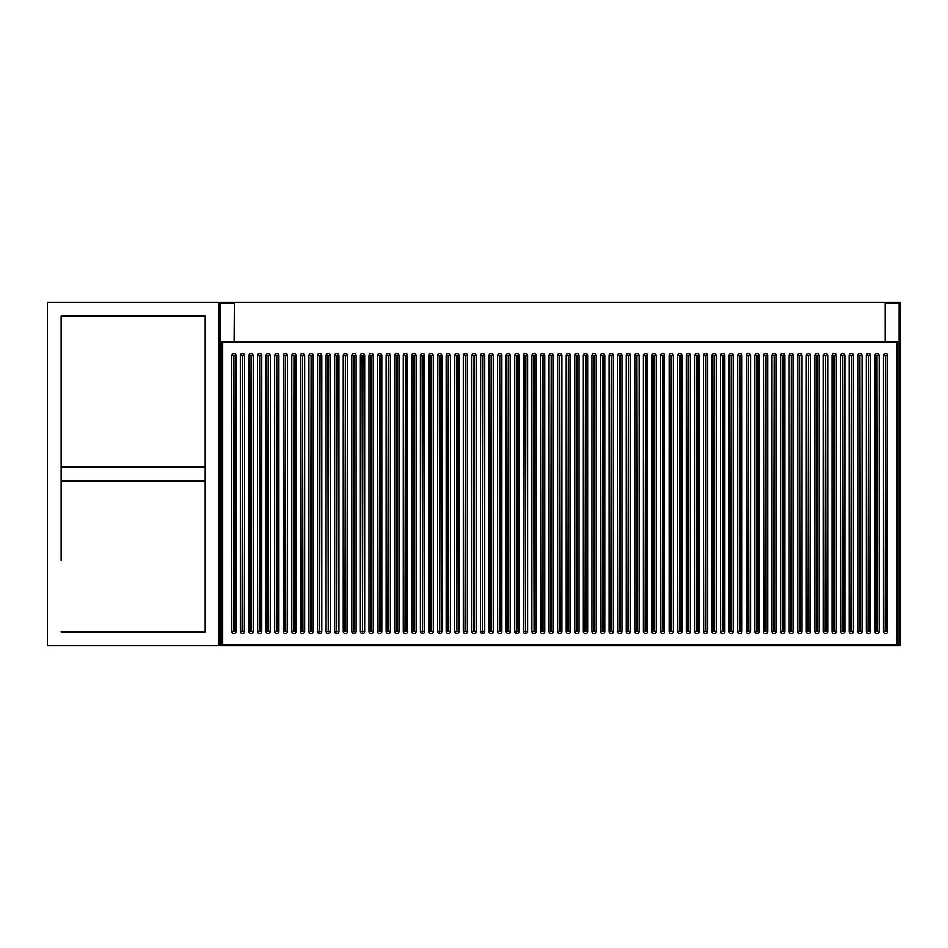 <?xml version="1.0" encoding="UTF-8"?>
<svg xmlns="http://www.w3.org/2000/svg" width="948" height="948" viewBox="0 0 948 948"><rect width="100%" height="100%" fill="white"/><g stroke="black" fill="none" stroke-linecap="round" stroke-linejoin="round"><path stroke-width="1.42" d="M218.893 303.36L220.363 303.36A0.853 0.604 90 0 0 219.758 302.507A0.853 0.853 0 0 0 218.893 303.36A0.853 0.853 0 0 1 219.758 302.507L233.481 302.507A0.853 0.604 90 0 1 234.085 303.36L220.363 303.36L220.363 644.64L221.82 644.64M897.673 644.64L899.131 644.64A0.853 0.604 -90 0 0 899.747 645.493A0.853 0.853 0 0 0 900.6 644.64A0.853 0.853 0 0 1 899.747 645.493A0.853 0.853 0 0 0 900.6 644.64L899.131 644.64L899.131 303.36A0.853 0.604 -90 0 1 899.747 302.507A0.853 0.853 0 0 1 900.6 303.36L885.42 303.36A0.853 0.604 -90 0 1 886.025 302.507L899.747 302.507A0.853 0.853 0 0 1 900.6 303.36L900.6 644.64A0.853 0.853 0 0 1 899.747 645.493L219.758 645.493A0.853 0.853 0 0 1 218.893 644.64A0.853 0.853 0 0 0 219.758 645.493A0.853 0.604 90 0 0 220.363 644.64L218.893 644.64M234.334 303.36A0.853 0.853 0 0 0 233.481 302.507A0.853 0.853 0 0 1 234.334 303.36L234.085 341.446M886.025 302.507A0.853 0.853 0 0 0 885.159 303.36A0.853 0.853 0 0 1 886.025 302.507M885.159 341.446L885.159 302.507L234.334 302.507L234.334 341.446M887.743 631.344L887.743 355.595A2.145 2.145 0 0 0 885.598 353.45A2.145 2.145 0 0 0 883.453 355.595L883.453 631.344A2.145 2.145 0 0 0 885.598 633.489A2.145 2.145 0 0 0 887.743 631.344L886.025 631.344L885.598 355.168L885.159 631.344L886.025 631.344M879.163 631.344L879.163 355.595A2.145 2.145 0 0 0 877.019 353.45A2.145 2.145 0 0 0 874.874 355.595L874.874 631.344A2.145 2.145 0 0 0 877.019 633.489A2.145 2.145 0 0 0 879.163 631.344L877.445 631.344L877.019 355.168L876.592 631.344L877.445 631.344M870.584 631.344L870.584 355.595A2.145 2.145 0 0 0 868.439 353.45A2.145 2.145 0 0 0 866.306 355.595L866.306 631.344A2.145 2.145 0 0 0 868.439 633.489A2.145 2.145 0 0 0 870.584 631.344L868.878 631.344L868.439 355.168L868.013 631.344L868.878 631.344M304.652 631.344L304.652 355.595A2.145 2.145 0 0 0 302.507 353.45A2.145 2.145 0 0 0 300.362 355.595L300.362 631.344A2.145 2.145 0 0 0 302.507 633.489A2.145 2.145 0 0 0 304.652 631.344L302.933 631.344L302.507 355.168L302.068 631.344L302.933 631.344M296.072 631.344L296.072 355.595A2.145 2.145 0 0 0 293.927 353.45A2.145 2.145 0 0 0 291.783 355.595L291.783 631.344A2.145 2.145 0 0 0 293.927 633.489A2.145 2.145 0 0 0 296.072 631.344L294.354 631.344L293.927 355.168L293.501 631.344L294.354 631.344M287.493 631.344L287.493 355.595A2.145 2.145 0 0 0 285.348 353.45A2.145 2.145 0 0 0 283.203 355.595L283.203 631.344A2.145 2.145 0 0 0 285.348 633.489A2.145 2.145 0 0 0 287.493 631.344L285.786 631.344L285.348 355.168L284.921 631.344L285.786 631.344M278.925 631.344L278.925 355.595A2.145 2.145 0 0 0 276.78 353.45A2.145 2.145 0 0 0 274.636 355.595L274.636 631.344A2.145 2.145 0 0 0 276.78 633.489A2.145 2.145 0 0 0 278.925 631.344L277.207 631.344L276.78 355.168L276.354 631.344L277.207 631.344M270.346 631.344L270.346 355.595A2.145 2.145 0 0 0 268.201 353.45A2.145 2.145 0 0 0 266.056 355.595L266.056 631.344A2.145 2.145 0 0 0 268.201 633.489A2.145 2.145 0 0 0 270.346 631.344L268.628 631.344L268.201 355.168L267.774 631.344L268.628 631.344M261.767 631.344L261.767 355.595A2.145 2.145 0 0 0 259.634 353.45A2.145 2.145 0 0 0 257.489 355.595L257.489 631.344A2.145 2.145 0 0 0 259.634 633.489A2.145 2.145 0 0 0 261.767 631.344L260.06 631.344L259.634 355.168L259.195 631.344L260.06 631.344M253.199 631.344L253.199 355.595A2.145 2.145 0 0 0 251.054 353.45A2.145 2.145 0 0 0 248.909 355.595L248.909 631.344A2.145 2.145 0 0 0 251.054 633.489A2.145 2.145 0 0 0 253.199 631.344L251.481 631.344L251.054 355.168L250.627 631.344L251.481 631.344M244.62 631.344L244.62 355.595A2.145 2.145 0 0 0 242.475 353.45A2.145 2.145 0 0 0 240.33 355.595L240.33 631.344A2.145 2.145 0 0 0 242.475 633.489A2.145 2.145 0 0 0 244.62 631.344L242.901 631.344L242.475 355.168L242.048 631.344L242.901 631.344M236.052 631.344L236.052 355.595A2.145 2.145 0 0 0 233.907 353.45A2.145 2.145 0 0 0 231.762 355.595L231.762 631.344A2.145 2.145 0 0 0 233.907 633.489A2.145 2.145 0 0 0 236.052 631.344L234.334 631.344L233.907 355.168L233.481 631.344L234.334 631.344M810.564 631.344L810.564 355.595A2.145 2.145 0 0 0 808.419 353.45A2.145 2.145 0 0 0 806.274 355.595L806.274 631.344A2.145 2.145 0 0 0 808.419 633.489A2.145 2.145 0 0 0 810.564 631.344L808.845 631.344L808.419 355.168L807.992 631.344L808.845 631.344M819.143 631.344L819.143 355.595A2.145 2.145 0 0 0 816.998 353.45A2.145 2.145 0 0 0 814.853 355.595L814.853 631.344A2.145 2.145 0 0 0 816.998 633.489A2.145 2.145 0 0 0 819.143 631.344L817.425 631.344L816.998 355.168L816.572 631.344L817.425 631.344M827.711 631.344L827.711 355.595A2.145 2.145 0 0 0 825.566 353.45A2.145 2.145 0 0 0 823.421 355.595L823.421 631.344A2.145 2.145 0 0 0 825.566 633.489A2.145 2.145 0 0 0 827.711 631.344L826.004 631.344L825.566 355.168L825.139 631.344L826.004 631.344M836.29 631.344L836.29 355.595A2.145 2.145 0 0 0 834.145 353.45A2.145 2.145 0 0 0 832 355.595L832 631.344A2.145 2.145 0 0 0 834.145 633.489A2.145 2.145 0 0 0 836.29 631.344L834.572 631.344L834.145 355.168L833.719 631.344L834.572 631.344M844.858 631.344L844.858 355.595A2.145 2.145 0 0 0 842.725 353.45A2.145 2.145 0 0 0 840.58 355.595L840.58 631.344A2.145 2.145 0 0 0 842.725 633.489A2.145 2.145 0 0 0 844.858 631.344L843.151 631.344L842.725 355.168L842.286 631.344L843.151 631.344M853.437 631.344L853.437 355.595A2.145 2.145 0 0 0 851.292 353.45A2.145 2.145 0 0 0 849.147 355.595L849.147 631.344A2.145 2.145 0 0 0 851.292 633.489A2.145 2.145 0 0 0 853.437 631.344L851.719 631.344L851.292 355.168L850.866 631.344L851.719 631.344M862.016 631.344L862.016 355.595A2.145 2.145 0 0 0 859.872 353.45A2.145 2.145 0 0 0 857.727 355.595L857.727 631.344A2.145 2.145 0 0 0 859.872 633.489A2.145 2.145 0 0 0 862.016 631.344L860.298 631.344L859.872 355.168L859.445 631.344L860.298 631.344M313.219 631.344L313.219 355.595A2.145 2.145 0 0 0 311.074 353.45A2.145 2.145 0 0 0 308.93 355.595L308.93 631.344A2.145 2.145 0 0 0 311.074 633.489A2.145 2.145 0 0 0 313.219 631.344L311.501 631.344L311.074 355.168L310.648 631.344L311.501 631.344M776.27 631.344L776.27 355.595A2.145 2.145 0 0 0 774.125 353.45A2.145 2.145 0 0 0 771.98 355.595L771.98 631.344A2.145 2.145 0 0 0 774.125 633.489A2.145 2.145 0 0 0 776.27 631.344L774.552 631.344L774.125 355.168L773.687 631.344L774.552 631.344M784.837 355.595A2.145 2.145 0 0 0 782.692 353.45A2.145 2.145 0 0 0 780.548 355.595L780.548 631.344A2.145 2.145 0 0 0 782.692 633.489A2.145 2.145 0 0 0 784.837 631.344L784.837 355.595L782.692 355.168L782.266 631.344L783.119 631.344L783.119 355.595M767.69 355.595A2.145 2.145 0 0 0 765.546 353.45A2.145 2.145 0 0 0 763.401 355.595L763.401 631.344A2.145 2.145 0 0 0 765.546 633.489A2.145 2.145 0 0 0 767.69 631.344L767.69 355.595L765.546 355.168L765.119 631.344L765.972 631.344L765.972 355.595M334.656 355.595L334.656 631.344A2.145 2.145 0 0 0 336.801 633.489A2.145 2.145 0 0 0 338.946 631.344L338.946 355.595A2.145 2.145 0 0 0 336.801 353.45A2.145 2.145 0 0 0 334.656 355.595L336.374 355.595L336.801 631.783L337.227 355.595L336.374 355.595M326.088 355.595L326.088 631.344A2.145 2.145 0 0 0 328.221 633.489A2.145 2.145 0 0 0 330.366 631.344L330.366 355.595A2.145 2.145 0 0 0 328.221 353.45A2.145 2.145 0 0 0 326.088 355.595L327.795 355.595L328.221 631.783L328.66 355.595L327.795 355.595M351.803 355.595L351.803 631.344A2.145 2.145 0 0 0 353.948 633.489A2.145 2.145 0 0 0 356.093 631.344L356.093 355.595A2.145 2.145 0 0 0 353.948 353.45A2.145 2.145 0 0 0 351.803 355.595L353.521 355.595L353.948 631.783L354.386 355.595L353.521 355.595M347.525 631.344L347.525 355.595A2.145 2.145 0 0 0 345.38 353.45A2.145 2.145 0 0 0 343.235 355.595L343.235 631.344A2.145 2.145 0 0 0 345.38 633.489A2.145 2.145 0 0 0 347.525 631.344L345.807 631.344L345.38 355.168L344.954 631.344L345.807 631.344M801.984 631.344L801.984 355.595A2.145 2.145 0 0 0 799.839 353.45A2.145 2.145 0 0 0 797.706 355.595L797.706 631.344A2.145 2.145 0 0 0 799.839 633.489A2.145 2.145 0 0 0 801.984 631.344L800.278 631.344L799.839 355.168L799.413 631.344L800.278 631.344M317.509 355.595L317.509 631.344A2.145 2.145 0 0 0 319.654 633.489A2.145 2.145 0 0 0 321.799 631.344L321.799 355.595A2.145 2.145 0 0 0 319.654 353.45A2.145 2.145 0 0 0 317.509 355.595L319.227 355.595L319.654 631.783L320.08 355.595L319.227 355.595M793.417 355.595A2.145 2.145 0 0 0 791.272 353.45A2.145 2.145 0 0 0 789.127 355.595L789.127 631.344A2.145 2.145 0 0 0 791.272 633.489A2.145 2.145 0 0 0 793.417 631.344L793.417 355.595L791.272 355.168L790.845 631.344L791.699 631.344L791.699 355.595M604.765 355.595A2.145 2.145 0 0 0 602.62 353.45A2.145 2.145 0 0 0 600.475 355.595L600.475 631.344A2.145 2.145 0 0 0 602.62 633.489A2.145 2.145 0 0 0 604.765 631.344L604.765 355.595L602.62 355.168L602.193 631.344L603.047 631.344L603.047 355.595M596.197 355.595A2.145 2.145 0 0 0 594.052 353.45A2.145 2.145 0 0 0 591.908 355.595L591.908 631.344A2.145 2.145 0 0 0 594.052 633.489A2.145 2.145 0 0 0 596.197 631.344L596.197 355.595L594.052 355.168L593.614 631.344L594.479 631.344L594.479 355.595M587.618 355.595A2.145 2.145 0 0 0 585.473 353.45A2.145 2.145 0 0 0 583.328 355.595L583.328 631.344A2.145 2.145 0 0 0 585.473 633.489A2.145 2.145 0 0 0 587.618 631.344L587.618 355.595L585.473 355.168L585.046 631.344L585.9 631.344L585.9 355.595M544.745 355.595A2.145 2.145 0 0 0 542.6 353.45A2.145 2.145 0 0 0 540.455 355.595L540.455 631.344A2.145 2.145 0 0 0 542.6 633.489A2.145 2.145 0 0 0 544.745 631.344L544.745 355.595L542.6 355.168L542.173 631.344L543.026 631.344L543.026 355.595M390.398 631.344L390.398 355.595A2.145 2.145 0 0 0 388.253 353.45A2.145 2.145 0 0 0 386.109 355.595L386.109 631.344A2.145 2.145 0 0 0 388.253 633.489A2.145 2.145 0 0 0 390.398 631.344L388.68 631.344L388.253 355.168L387.827 631.344L388.68 631.344M579.038 355.595A2.145 2.145 0 0 0 576.894 353.45A2.145 2.145 0 0 0 574.761 355.595L574.761 631.344A2.145 2.145 0 0 0 576.894 633.489A2.145 2.145 0 0 0 579.038 631.344L579.038 355.595L576.894 355.168L576.467 631.344L577.332 631.344L577.332 355.595M570.471 355.595A2.145 2.145 0 0 0 568.326 353.45A2.145 2.145 0 0 0 566.181 355.595L566.181 631.344A2.145 2.145 0 0 0 568.326 633.489A2.145 2.145 0 0 0 570.471 631.344L570.471 355.595L568.326 355.168L567.899 631.344L568.753 631.344L568.753 355.595M553.312 355.595A2.145 2.145 0 0 0 551.179 353.45A2.145 2.145 0 0 0 549.034 355.595L549.034 631.344A2.145 2.145 0 0 0 551.179 633.489A2.145 2.145 0 0 0 553.312 631.344L553.312 355.595L551.179 355.168L550.741 631.344L551.606 631.344L551.606 355.595M613.344 355.595A2.145 2.145 0 0 0 611.199 353.45A2.145 2.145 0 0 0 609.054 355.595L609.054 631.344A2.145 2.145 0 0 0 611.199 633.489A2.145 2.145 0 0 0 613.344 631.344L613.344 355.595L611.199 355.168L610.773 631.344L611.626 631.344L611.626 355.595M621.912 355.595A2.145 2.145 0 0 0 619.779 353.45A2.145 2.145 0 0 0 617.634 355.595L617.634 631.344A2.145 2.145 0 0 0 619.779 633.489A2.145 2.145 0 0 0 621.912 631.344L621.912 355.595L619.779 355.168L619.34 631.344L620.205 631.344L620.205 355.595M630.491 355.595A2.145 2.145 0 0 0 628.346 353.45A2.145 2.145 0 0 0 626.201 355.595L626.201 631.344A2.145 2.145 0 0 0 628.346 633.489A2.145 2.145 0 0 0 630.491 631.344L630.491 355.595L628.346 355.168L627.92 631.344L628.773 631.344L628.773 355.595M647.638 355.595A2.145 2.145 0 0 0 645.493 353.45A2.145 2.145 0 0 0 643.348 355.595L643.348 631.344A2.145 2.145 0 0 0 645.493 633.489A2.145 2.145 0 0 0 647.638 631.344L647.638 355.595L645.493 355.168L645.067 631.344L645.932 631.344L645.932 355.595M656.217 355.595A2.145 2.145 0 0 0 654.073 353.45A2.145 2.145 0 0 0 651.928 355.595L651.928 631.344A2.145 2.145 0 0 0 654.073 633.489A2.145 2.145 0 0 0 656.217 631.344L656.217 355.595L654.073 355.168L653.646 631.344L654.499 631.344L654.499 355.595M664.797 355.595A2.145 2.145 0 0 0 662.652 353.45A2.145 2.145 0 0 0 660.507 355.595L660.507 631.344A2.145 2.145 0 0 0 662.652 633.489A2.145 2.145 0 0 0 664.797 631.344L664.797 355.595L662.652 355.168L662.214 631.344L663.079 631.344L663.079 355.595M673.364 355.595A2.145 2.145 0 0 0 671.22 353.45A2.145 2.145 0 0 0 669.075 355.595L669.075 631.344A2.145 2.145 0 0 0 671.22 633.489A2.145 2.145 0 0 0 673.364 631.344L673.364 355.595L671.22 355.168L670.793 631.344L671.646 631.344L671.646 355.595M681.944 355.595A2.145 2.145 0 0 0 679.799 353.45A2.145 2.145 0 0 0 677.654 355.595L677.654 631.344A2.145 2.145 0 0 0 679.799 633.489A2.145 2.145 0 0 0 681.944 631.344L681.944 355.595L679.799 355.168L679.372 631.344L680.226 631.344L680.226 355.595M724.817 355.595A2.145 2.145 0 0 0 722.672 353.45A2.145 2.145 0 0 0 720.527 355.595L720.527 631.344A2.145 2.145 0 0 0 722.672 633.489A2.145 2.145 0 0 0 724.817 631.344L724.817 355.595L722.672 355.168L722.246 631.344L723.099 631.344L723.099 355.595M733.385 355.595A2.145 2.145 0 0 0 731.252 353.45A2.145 2.145 0 0 0 729.107 355.595L729.107 631.344A2.145 2.145 0 0 0 731.252 633.489A2.145 2.145 0 0 0 733.385 631.344L733.385 355.595L731.252 355.168L730.813 631.344L731.678 631.344L731.678 355.595M754.821 631.344A2.145 2.145 0 0 0 756.966 633.489A2.145 2.145 0 0 0 759.111 631.344L759.111 355.595A2.145 2.145 0 0 0 756.966 353.45A2.145 2.145 0 0 0 754.821 355.595L754.821 631.344L756.966 631.783L757.405 355.595L756.54 355.595L756.54 631.344M510.439 355.595A2.145 2.145 0 0 0 508.294 353.45A2.145 2.145 0 0 0 506.161 355.595L506.161 631.344A2.145 2.145 0 0 0 508.294 633.489A2.145 2.145 0 0 0 510.439 631.344L510.439 355.595L508.294 355.168L507.867 631.344L508.732 631.344L508.732 355.595M716.238 355.595A2.145 2.145 0 0 0 714.093 353.45A2.145 2.145 0 0 0 711.948 355.595L711.948 631.344A2.145 2.145 0 0 0 714.093 633.489A2.145 2.145 0 0 0 716.238 631.344L716.238 355.595L714.093 355.168L713.666 631.344L714.519 631.344L714.519 355.595M707.67 355.595A2.145 2.145 0 0 0 705.525 353.45A2.145 2.145 0 0 0 703.38 355.595L703.38 631.344A2.145 2.145 0 0 0 705.525 633.489A2.145 2.145 0 0 0 707.67 631.344L707.67 355.595L705.525 355.168L705.099 631.344L705.952 631.344L705.952 355.595M699.091 355.595A2.145 2.145 0 0 0 696.946 353.45A2.145 2.145 0 0 0 694.801 355.595L694.801 631.344A2.145 2.145 0 0 0 696.946 633.489A2.145 2.145 0 0 0 699.091 631.344L699.091 355.595L696.946 355.168L696.519 631.344L697.373 631.344L697.373 355.595M690.511 355.595A2.145 2.145 0 0 0 688.366 353.45A2.145 2.145 0 0 0 686.234 355.595L686.234 631.344A2.145 2.145 0 0 0 688.366 633.489A2.145 2.145 0 0 0 690.511 631.344L690.511 355.595L688.366 355.168L687.94 631.344L688.805 631.344L688.805 355.595M493.292 355.595A2.145 2.145 0 0 0 491.147 353.45A2.145 2.145 0 0 0 489.002 355.595L489.002 631.344A2.145 2.145 0 0 0 491.147 633.489A2.145 2.145 0 0 0 493.292 631.344L493.292 355.595L491.147 355.168L490.72 631.344L491.574 631.344L491.574 355.595M476.145 355.595A2.145 2.145 0 0 0 474 353.45A2.145 2.145 0 0 0 471.855 355.595L471.855 631.344A2.145 2.145 0 0 0 474 633.489A2.145 2.145 0 0 0 476.145 631.344L476.145 355.595L474 355.168L473.573 631.344L474.427 631.344L474.427 355.595M467.565 355.595A2.145 2.145 0 0 0 465.421 353.45A2.145 2.145 0 0 0 463.276 355.595L463.276 631.344A2.145 2.145 0 0 0 465.421 633.489A2.145 2.145 0 0 0 467.565 631.344L467.565 355.595L465.421 355.168L464.994 631.344L465.859 631.344L465.859 355.595M433.272 355.595A2.145 2.145 0 0 0 431.127 353.45A2.145 2.145 0 0 0 428.982 355.595L428.982 631.344A2.145 2.145 0 0 0 431.127 633.489A2.145 2.145 0 0 0 433.272 631.344L433.272 355.595L431.127 355.168L430.7 631.344L431.553 631.344L431.553 355.595M416.125 355.595A2.145 2.145 0 0 0 413.98 353.45A2.145 2.145 0 0 0 411.835 355.595L411.835 631.344A2.145 2.145 0 0 0 413.98 633.489A2.145 2.145 0 0 0 416.125 631.344L416.125 355.595L413.98 355.168L413.541 631.344L414.406 631.344L414.406 355.595M407.545 355.595A2.145 2.145 0 0 0 405.4 353.45A2.145 2.145 0 0 0 403.256 355.595L403.256 631.344A2.145 2.145 0 0 0 405.4 633.489A2.145 2.145 0 0 0 407.545 631.344L407.545 355.595L405.4 355.168L404.974 631.344L405.827 631.344L405.827 355.595M398.966 355.595A2.145 2.145 0 0 0 396.821 353.45A2.145 2.145 0 0 0 394.688 355.595L394.688 631.344A2.145 2.145 0 0 0 396.821 633.489A2.145 2.145 0 0 0 398.966 631.344L398.966 355.595L396.821 355.168L396.394 631.344L397.259 631.344L397.259 355.595M381.819 355.595A2.145 2.145 0 0 0 379.674 353.45A2.145 2.145 0 0 0 377.529 355.595L377.529 631.344A2.145 2.145 0 0 0 379.674 633.489A2.145 2.145 0 0 0 381.819 631.344L381.819 355.595L379.674 355.168L379.247 631.344L380.101 631.344L380.101 355.595M639.07 631.344L639.07 355.595A2.145 2.145 0 0 0 636.926 353.45A2.145 2.145 0 0 0 634.781 355.595L634.781 631.344A2.145 2.145 0 0 0 636.926 633.489A2.145 2.145 0 0 0 639.07 631.344L637.352 631.344L636.926 355.168L636.499 631.344L637.352 631.344M741.964 631.344L741.964 355.595A2.145 2.145 0 0 0 739.819 353.45A2.145 2.145 0 0 0 737.674 355.595L737.674 631.344A2.145 2.145 0 0 0 739.819 633.489A2.145 2.145 0 0 0 741.964 631.344L740.246 631.344L739.819 355.168L739.393 631.344L740.246 631.344M750.543 631.344L750.543 355.595A2.145 2.145 0 0 0 748.399 353.45A2.145 2.145 0 0 0 746.254 355.595L746.254 631.344A2.145 2.145 0 0 0 748.399 633.489A2.145 2.145 0 0 0 750.543 631.344L748.825 631.344L748.399 355.168L747.972 631.344L748.825 631.344M531.875 355.595L531.875 631.344A2.145 2.145 0 0 0 534.02 633.489A2.145 2.145 0 0 0 536.165 631.344L536.165 355.595A2.145 2.145 0 0 0 534.02 353.45A2.145 2.145 0 0 0 531.875 355.595L533.594 355.595L534.02 631.783L534.459 355.595L533.594 355.595M561.891 631.344L561.891 355.595A2.145 2.145 0 0 0 559.747 353.45A2.145 2.145 0 0 0 557.602 355.595L557.602 631.344A2.145 2.145 0 0 0 559.747 633.489A2.145 2.145 0 0 0 561.891 631.344L560.173 631.344L559.747 355.168L559.32 631.344L560.173 631.344M360.382 355.595L360.382 631.344A2.145 2.145 0 0 0 362.527 633.489A2.145 2.145 0 0 0 364.672 631.344L364.672 355.595A2.145 2.145 0 0 0 362.527 353.45A2.145 2.145 0 0 0 360.382 355.595L362.1 355.595L362.527 631.783L362.954 355.595L362.1 355.595M523.308 355.595L523.308 631.344A2.145 2.145 0 0 0 525.453 633.489A2.145 2.145 0 0 0 527.598 631.344L527.598 355.595A2.145 2.145 0 0 0 525.453 353.45A2.145 2.145 0 0 0 523.308 355.595L525.026 355.595L525.453 631.783L525.879 355.595L525.026 355.595M514.728 355.595L514.728 631.344A2.145 2.145 0 0 0 516.873 633.489A2.145 2.145 0 0 0 519.018 631.344L519.018 355.595A2.145 2.145 0 0 0 516.873 353.45A2.145 2.145 0 0 0 514.728 355.595L516.447 355.595L516.873 631.783L517.3 355.595L516.447 355.595M501.871 631.344L501.871 355.595A2.145 2.145 0 0 0 499.726 353.45A2.145 2.145 0 0 0 497.582 355.595L497.582 631.344A2.145 2.145 0 0 0 499.726 633.489A2.145 2.145 0 0 0 501.871 631.344L500.153 631.344L499.726 355.168L499.3 631.344L500.153 631.344M480.435 355.595L480.435 631.344A2.145 2.145 0 0 0 482.579 633.489A2.145 2.145 0 0 0 484.724 631.344L484.724 355.595A2.145 2.145 0 0 0 482.579 353.45A2.145 2.145 0 0 0 480.435 355.595L482.141 355.595L482.579 631.783L483.006 355.595L482.141 355.595M454.708 355.595L454.708 631.344A2.145 2.145 0 0 0 456.853 633.489A2.145 2.145 0 0 0 458.998 631.344L458.998 355.595A2.145 2.145 0 0 0 456.853 353.45A2.145 2.145 0 0 0 454.708 355.595L456.426 355.595L456.853 631.783L457.28 355.595L456.426 355.595M450.419 631.344L450.419 355.595A2.145 2.145 0 0 0 448.274 353.45A2.145 2.145 0 0 0 446.129 355.595L446.129 631.344A2.145 2.145 0 0 0 448.274 633.489A2.145 2.145 0 0 0 450.419 631.344L448.7 631.344L448.274 355.168L447.847 631.344L448.7 631.344M437.561 355.595L437.561 631.344A2.145 2.145 0 0 0 439.706 633.489A2.145 2.145 0 0 0 441.839 631.344L441.839 355.595A2.145 2.145 0 0 0 439.706 353.45A2.145 2.145 0 0 0 437.561 355.595L439.268 355.595L439.706 631.783L440.133 355.595L439.268 355.595M420.402 355.595L420.402 631.344A2.145 2.145 0 0 0 422.547 633.489A2.145 2.145 0 0 0 424.692 631.344L424.692 355.595A2.145 2.145 0 0 0 422.547 353.45A2.145 2.145 0 0 0 420.402 355.595L422.121 355.595L422.547 631.783L422.974 355.595L422.121 355.595M373.239 355.595A2.145 2.145 0 0 0 371.106 353.45A2.145 2.145 0 0 0 368.962 355.595L368.962 631.344A2.145 2.145 0 0 0 371.106 633.489A2.145 2.145 0 0 0 373.239 631.344L373.239 355.595L371.106 355.168L370.668 631.344L371.533 631.344L371.533 355.595M221.82 645.493L222.685 644.64L896.82 644.64L897.673 645.493L897.673 341.446L221.82 341.446L221.82 645.493M896.82 644.64L896.82 342.299L897.424 341.695L896.82 342.299L222.685 342.299L222.685 644.64M222.081 341.695L222.685 342.299L222.081 341.695M218.893 645.493L218.893 302.507L47.4 302.507L47.4 645.493L218.893 645.493M205.183 560.612L205.183 631.783L61.122 631.783L205.183 631.783L205.183 316.217L61.122 316.217L61.122 560.612M205.183 558.893L205.183 467.139L61.122 467.139L61.122 558.893M205.183 480.861L61.122 480.861M205.183 387.388L205.183 316.217L61.122 316.217L61.122 387.388M61.122 389.107L61.122 467.139M205.183 467.139L205.183 389.107M885.159 303.36L885.42 341.446M800.278 355.595L801.984 355.595M799.413 355.595L797.706 355.595M797.706 631.344L799.413 631.344M790.845 355.595L789.127 355.595M790.845 631.344L789.127 631.344M793.417 631.344L791.699 631.344M782.266 355.595L780.548 355.595M782.266 631.344L780.548 631.344M784.837 631.344L783.119 631.344M773.687 355.595L771.98 355.595M776.27 355.595L774.552 355.595M773.687 631.344L771.98 631.344M765.119 355.595L763.401 355.595M765.119 631.344L763.401 631.344M767.69 631.344L765.972 631.344M353.521 631.344L351.803 631.344M354.386 631.344L356.093 631.344M356.093 355.595L354.386 355.595M345.807 355.595L347.525 355.595M344.954 355.595L343.235 355.595M343.235 631.344L344.954 631.344M336.374 631.344L334.656 631.344M337.227 631.344L338.946 631.344M338.946 355.595L337.227 355.595M327.795 631.344L326.088 631.344M328.66 631.344L330.366 631.344M330.366 355.595L328.66 355.595M319.227 631.344L317.509 631.344M320.08 631.344L321.799 631.344M321.799 355.595L320.08 355.595M362.1 631.344L360.382 631.344M362.954 631.344L364.672 631.344M364.672 355.595L362.954 355.595M757.405 631.344L759.111 631.344M757.405 355.595L759.111 355.595M754.821 355.595L756.54 355.595M730.813 355.595L729.107 355.595M730.813 631.344L729.107 631.344M733.385 631.344L731.678 631.344M722.246 355.595L720.527 355.595M722.246 631.344L720.527 631.344M724.817 631.344L723.099 631.344M713.666 355.595L711.948 355.595M713.666 631.344L711.948 631.344M716.238 631.344L714.519 631.344M705.099 355.595L703.38 355.595M705.099 631.344L703.38 631.344M707.67 631.344L705.952 631.344M696.519 355.595L694.801 355.595M696.519 631.344L694.801 631.344M699.091 631.344L697.373 631.344M687.94 355.595L686.234 355.595M687.94 631.344L686.234 631.344M690.511 631.344L688.805 631.344M679.372 355.595L677.654 355.595M679.372 631.344L677.654 631.344M681.944 631.344L680.226 631.344M670.793 355.595L669.075 355.595M670.793 631.344L669.075 631.344M673.364 631.344L671.646 631.344M662.214 355.595L660.507 355.595M662.214 631.344L660.507 631.344M664.797 631.344L663.079 631.344M653.646 355.595L651.928 355.595M653.646 631.344L651.928 631.344M656.217 631.344L654.499 631.344M645.067 355.595L643.348 355.595M645.067 631.344L643.348 631.344M647.638 631.344L645.932 631.344M627.92 355.595L626.201 355.595M627.92 631.344L626.201 631.344M630.491 631.344L628.773 631.344M619.34 355.595L617.634 355.595M619.34 631.344L617.634 631.344M621.912 631.344L620.205 631.344M610.773 355.595L609.054 355.595M610.773 631.344L609.054 631.344M613.344 631.344L611.626 631.344M602.193 355.595L600.475 355.595M602.193 631.344L600.475 631.344M604.765 631.344L603.047 631.344M593.614 355.595L591.908 355.595M593.614 631.344L591.908 631.344M596.197 631.344L594.479 631.344M585.046 355.595L583.328 355.595M585.046 631.344L583.328 631.344M587.618 631.344L585.9 631.344M576.467 355.595L574.761 355.595M576.467 631.344L574.761 631.344M579.038 631.344L577.332 631.344M567.899 355.595L566.181 355.595M567.899 631.344L566.181 631.344M570.471 631.344L568.753 631.344M550.741 355.595L549.034 355.595M550.741 631.344L549.034 631.344M553.312 631.344L551.606 631.344M542.173 355.595L540.455 355.595M542.173 631.344L540.455 631.344M544.745 631.344L543.026 631.344M507.867 355.595L506.161 355.595M507.867 631.344L506.161 631.344M510.439 631.344L508.732 631.344M490.72 355.595L489.002 355.595M490.72 631.344L489.002 631.344M493.292 631.344L491.574 631.344M473.573 355.595L471.855 355.595M473.573 631.344L471.855 631.344M476.145 631.344L474.427 631.344M464.994 355.595L463.276 355.595M464.994 631.344L463.276 631.344M467.565 631.344L465.859 631.344M430.7 355.595L428.982 355.595M430.7 631.344L428.982 631.344M433.272 631.344L431.553 631.344M413.541 355.595L411.835 355.595M413.541 631.344L411.835 631.344M416.125 631.344L414.406 631.344M404.974 355.595L403.256 355.595M404.974 631.344L403.256 631.344M407.545 631.344L405.827 631.344M396.394 355.595L394.688 355.595M396.394 631.344L394.688 631.344M398.966 631.344L397.259 631.344M379.247 355.595L377.529 355.595M379.247 631.344L377.529 631.344M381.819 631.344L380.101 631.344M370.668 355.595L368.962 355.595M370.668 631.344L368.962 631.344M373.239 631.344L371.533 631.344M740.246 355.595L741.964 355.595M739.393 355.595L737.674 355.595M737.674 631.344L739.393 631.344M637.352 355.595L639.07 355.595M636.499 355.595L634.781 355.595M634.781 631.344L636.499 631.344M560.173 355.595L561.891 355.595M559.32 355.595L557.602 355.595M557.602 631.344L559.32 631.344M525.026 631.344L523.308 631.344M525.879 631.344L527.598 631.344M527.598 355.595L525.879 355.595M533.594 631.344L531.875 631.344M534.459 631.344L536.165 631.344M536.165 355.595L534.459 355.595M748.825 355.595L750.543 355.595M747.972 355.595L746.254 355.595M746.254 631.344L747.972 631.344M500.153 355.595L501.871 355.595M499.3 355.595L497.582 355.595M497.582 631.344L499.3 631.344M516.447 631.344L514.728 631.344M517.3 631.344L519.018 631.344M519.018 355.595L517.3 355.595M448.7 355.595L450.419 355.595M447.847 355.595L446.129 355.595M446.129 631.344L447.847 631.344M456.426 631.344L454.708 631.344M457.28 631.344L458.998 631.344M458.998 355.595L457.28 355.595M482.141 631.344L480.435 631.344M483.006 631.344L484.724 631.344M484.724 355.595L483.006 355.595M439.268 631.344L437.561 631.344M440.133 631.344L441.839 631.344M441.839 355.595L440.133 355.595M422.121 631.344L420.402 631.344M422.974 631.344L424.692 631.344M424.692 355.595L422.974 355.595M388.68 355.595L390.398 355.595M387.827 355.595L386.109 355.595M386.109 631.344L387.827 631.344M886.025 355.595L887.743 355.595M885.159 355.595L883.453 355.595M883.453 631.344L885.159 631.344M877.445 355.595L879.163 355.595M876.592 355.595L874.874 355.595M874.874 631.344L876.592 631.344M868.878 355.595L870.584 355.595M868.013 355.595L866.306 355.595M866.306 631.344L868.013 631.344M860.298 355.595L862.016 355.595M859.445 355.595L857.727 355.595M857.727 631.344L859.445 631.344M851.719 355.595L853.437 355.595M850.866 355.595L849.147 355.595M849.147 631.344L850.866 631.344M843.151 355.595L844.858 355.595M842.286 355.595L840.58 355.595M840.58 631.344L842.286 631.344M834.572 355.595L836.29 355.595M833.719 355.595L832 355.595M832 631.344L833.719 631.344M826.004 355.595L827.711 355.595M825.139 355.595L823.421 355.595M823.421 631.344L825.139 631.344M817.425 355.595L819.143 355.595M816.572 355.595L814.853 355.595M814.853 631.344L816.572 631.344M808.845 355.595L810.564 355.595M807.992 355.595L806.274 355.595M806.274 631.344L807.992 631.344M311.501 355.595L313.219 355.595M310.648 355.595L308.93 355.595M308.93 631.344L310.648 631.344M302.933 355.595L304.652 355.595M302.068 355.595L300.362 355.595M300.362 631.344L302.068 631.344M294.354 355.595L296.072 355.595M293.501 355.595L291.783 355.595M291.783 631.344L293.501 631.344M285.786 355.595L287.493 355.595M284.921 355.595L283.203 355.595M283.203 631.344L284.921 631.344M277.207 355.595L278.925 355.595M276.354 355.595L274.636 355.595M274.636 631.344L276.354 631.344M268.628 355.595L270.346 355.595M267.774 355.595L266.056 355.595M266.056 631.344L267.774 631.344M260.06 355.595L261.767 355.595M259.195 355.595L257.489 355.595M257.489 631.344L259.195 631.344M251.481 355.595L253.199 355.595M250.627 355.595L248.909 355.595M248.909 631.344L250.627 631.344M242.901 355.595L244.62 355.595M242.048 355.595L240.33 355.595M240.33 631.344L242.048 631.344M234.334 355.595L236.052 355.595M233.481 355.595L231.762 355.595M231.762 631.344L233.481 631.344"/></g></svg>
